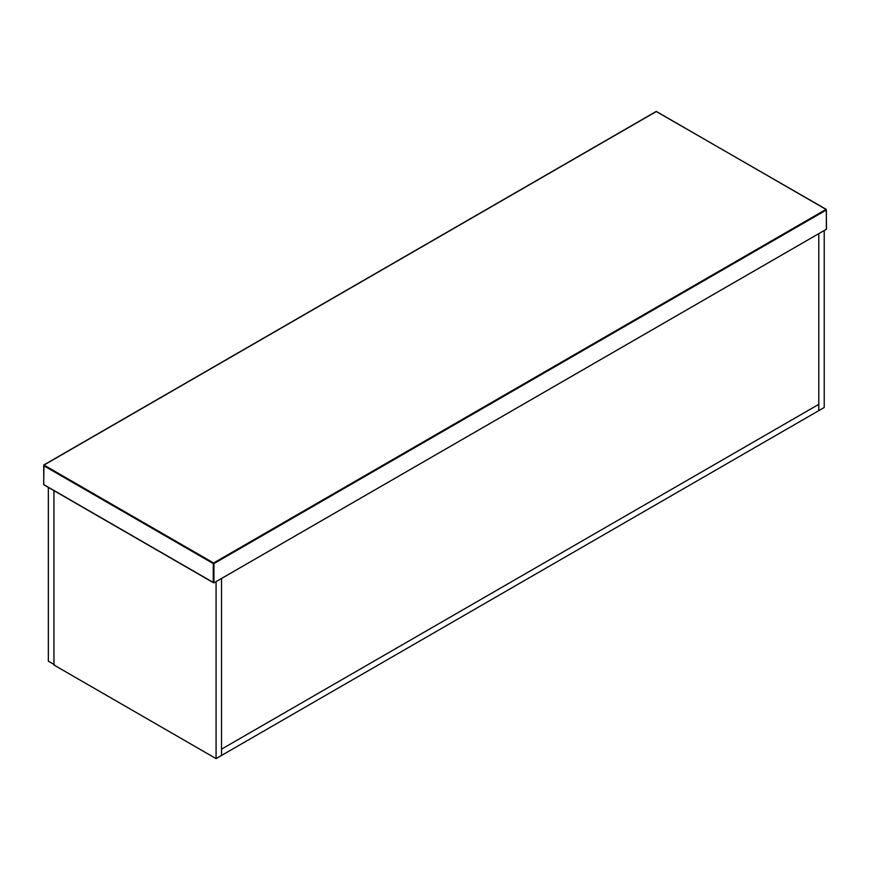 <?xml version="1.0" encoding="UTF-8"?>
<svg xmlns="http://www.w3.org/2000/svg" width="870" height="870" viewBox="0 0 870 870"><rect width="100%" height="100%" fill="white"/><g stroke="black" fill="none" stroke-linecap="round" stroke-linejoin="round"><path stroke-width="1.3" d="M43.641 465.646L213.259 563.575L213.259 582.454L213.944 582.846L213.944 563.575L826.359 210.007L826.359 229.278L826.359 228.484L826.359 229.278L213.944 582.846L43.641 484.525L43.978 465.058L656.393 111.48L826.021 209.409L213.607 562.988L43.978 465.058M54.451 664.702L48.328 661.167L48.328 487.396M216.075 758.607L221.524 755.464L221.524 578.474L824.227 230.506L824.227 407.486L818.779 410.64L818.779 233.649L818.779 410.64L221.524 755.464L221.524 578.474L216.075 581.617L216.075 758.607L53.94 665.006L53.94 490.637M221.524 749.168L818.779 404.343L221.524 749.168M213.944 582.846L43.978 484.721M826.021 209.409L826.359 210.007M213.259 563.575L213.607 562.988L213.944 563.575L213.259 563.575M213.607 582.813L43.739 484.742L43.739 465.037L656.154 111.458L826.261 209.387L826.5 228.962"/></g></svg>
